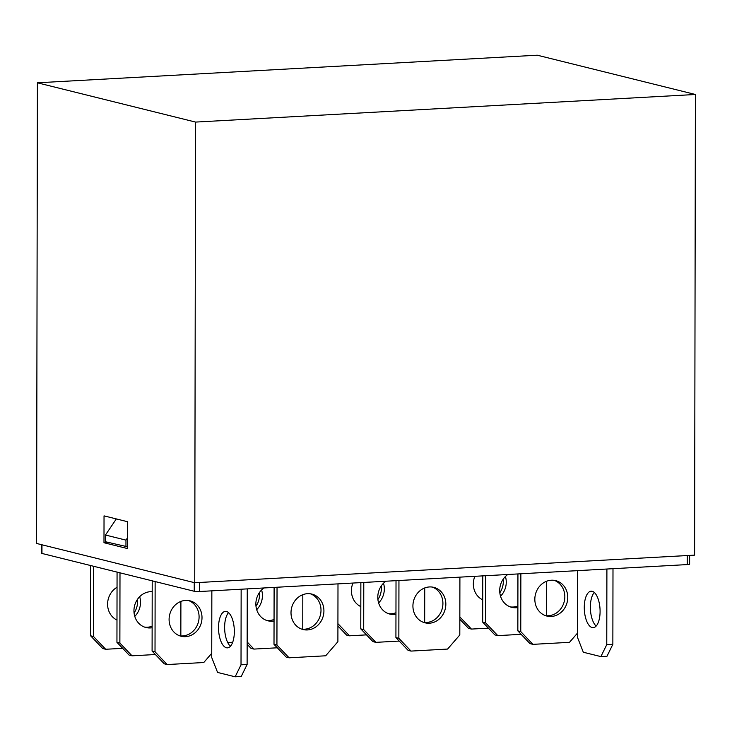 <?xml version="1.0" encoding="UTF-8"?>
<svg xmlns="http://www.w3.org/2000/svg" width="732" height="732" viewBox="0 0 732 732"><rect width="100%" height="100%" fill="white"/><g stroke="black" fill="none" stroke-linecap="round" stroke-linejoin="round"><path stroke-width="1.1" d="M695.4 94.483L537.261 55.202L37.405 82.798L195.545 122.079L695.4 94.483L694.595 555.14L194.739 582.736L36.6 543.455L37.405 82.798M689.626 555.414L689.617 564.152A4.053 0.485 -179.9 0 1 687.311 564.582L199.653 591.511A4.053 0.485 -179.9 0 1 194.236 591.273L41.953 553.447A4.053 0.485 -179.9 0 1 41.55 553.246L41.568 544.69M116.983 620.05A18.263 16.342 -76.1 0 1 107.595 604.174A18.263 16.342 -76.1 0 1 117.038 587.265M139.675 596.681A18.263 16.342 -76.1 0 1 134.78 616.399M93.513 636.511L105.683 649.266L102.755 648.543L90.585 635.788L93.513 636.511L93.641 566.293M122.674 648.332L105.683 649.266M90.585 635.788L90.713 565.562M137.46 599.371A18.263 16.342 -76.1 0 1 137.579 601.631A18.263 16.342 -76.1 0 1 134.075 612.986M180.841 635.943L180.895 601.42M152.128 627.745A18.263 16.342 -76.1 0 1 146.007 627.534A18.263 16.342 -76.1 0 1 133.947 610.726A18.263 16.342 -76.1 0 1 152.192 591.694M155.394 654.527L132.044 655.817L129.116 655.085L116.946 642.33L117.065 572.104M116.946 642.33L119.874 643.062L119.993 572.836M119.874 643.062L132.044 655.817M144.561 627.095A18.263 16.342 103.9 0 0 152.128 626.208M169.092 619.455A18.263 16.342 103.9 0 0 181.152 636.264A18.263 16.342 103.9 0 0 201.41 622.484A18.263 16.342 103.9 0 0 189.954 600.826A18.263 16.342 103.9 0 0 169.092 619.455M211.74 653.31L203.761 662.524L167.189 664.546L164.261 663.814L152.091 651.059L152.21 580.833M152.091 651.059L155.019 651.782L155.138 581.565M155.019 651.782L167.189 664.546M179.706 635.824A18.263 16.342 103.9 0 0 199.086 616.911A18.263 16.342 103.9 0 0 188.472 600.533M261.599 589.955A18.263 16.342 -76.1 0 1 256.694 609.674M232.666 642.257L227.716 642.531M259.375 592.646A18.263 16.342 -76.1 0 1 259.494 594.906A18.263 16.342 -76.1 0 1 255.99 606.252M302.755 629.209L302.81 594.686M274.043 621.02A18.263 16.342 -76.1 0 1 267.921 620.809A18.263 16.342 -76.1 0 1 255.861 603.992A18.263 16.342 -76.1 0 1 263.95 587.961M277.309 647.793L253.958 649.083L251.03 648.36L247.151 644.288M247.151 641.955L253.958 649.083M266.475 620.37A18.263 16.342 103.9 0 0 274.052 619.482M289.103 657.812L286.175 657.089L274.006 644.325L276.934 645.057L289.103 657.812L325.676 655.79L337.891 641.689L337.992 583.871M291.007 612.721A18.263 16.342 103.9 0 0 303.066 629.529A18.263 16.342 103.9 0 0 323.324 615.749A18.263 16.342 103.9 0 0 311.869 594.091A18.263 16.342 103.9 0 0 291.007 612.721M276.934 645.057L277.035 587.238M274.006 644.325L274.107 587.393M301.621 629.09A18.263 16.342 103.9 0 0 321 610.177A18.263 16.342 103.9 0 0 310.386 593.808M411.018 651.087L408.09 650.355L395.921 637.599L398.849 638.322L411.018 651.087L447.591 649.064L459.806 634.964L459.906 577.136M412.921 605.986A18.263 16.342 103.9 0 0 424.981 622.804A18.263 16.342 103.9 0 0 445.239 609.024A18.263 16.342 103.9 0 0 433.783 587.357A18.263 16.342 103.9 0 0 412.921 605.986M398.849 638.322L398.949 580.503M395.921 637.599L396.021 580.668M423.535 622.365A18.263 16.342 103.9 0 0 442.915 603.442A18.263 16.342 103.9 0 0 432.301 587.073M424.67 622.484L424.734 587.961M395.957 614.285A18.263 16.342 -76.1 0 1 389.836 614.075A18.263 16.342 -76.1 0 1 377.785 597.266A18.263 16.342 -76.1 0 1 385.865 581.226M399.224 641.067L375.873 642.357L372.945 641.625L360.775 628.87L360.858 582.608M360.775 628.87L363.703 629.593L363.786 582.443M363.703 629.593L375.873 642.357M388.39 613.636A18.263 16.342 103.9 0 0 395.966 612.748M360.812 606.59A18.263 16.342 -76.1 0 1 351.424 590.715A18.263 16.342 -76.1 0 1 352.952 583.047M383.513 583.221A18.263 16.342 -76.1 0 1 378.609 602.939M366.503 634.873L349.521 635.806L346.584 635.083L337.919 625.988M337.919 623.655L349.521 635.806M381.29 585.911A18.263 16.342 -76.1 0 1 377.904 599.526M534.836 599.261A18.263 16.342 103.9 0 0 546.896 616.069A18.263 16.342 103.9 0 0 567.154 602.29A18.263 16.342 103.9 0 0 555.698 580.632A18.263 16.342 103.9 0 0 534.836 599.261M577.484 633.116L569.505 642.33L532.933 644.352L530.005 643.629L517.835 630.865L517.936 573.934M517.835 630.865L520.763 631.597L520.864 573.778M520.763 631.597L532.933 644.352M545.45 615.63A18.263 16.342 103.9 0 0 564.829 596.717A18.263 16.342 103.9 0 0 554.216 580.339M546.584 615.749L546.648 581.226M517.872 607.551A18.263 16.342 -76.1 0 1 511.75 607.34A18.263 16.342 -76.1 0 1 499.7 590.532A18.263 16.342 -76.1 0 1 507.779 574.501M521.138 634.333L497.787 635.623L494.859 634.9L482.69 622.136L482.772 575.874M482.69 622.136L485.618 622.868L485.7 575.718M485.618 622.868L497.787 635.623M510.305 606.901A18.263 16.342 103.9 0 0 517.881 606.023M482.736 599.856A18.263 16.342 -76.1 0 1 473.339 583.99A18.263 16.342 -76.1 0 1 474.867 576.313M505.428 576.496A18.263 16.342 -76.1 0 1 500.532 596.205M488.418 628.138L471.435 629.081L468.507 628.349L459.833 619.263M459.833 616.92L471.435 629.081M503.204 579.177A18.263 16.342 -76.1 0 1 499.819 592.792M228.549 612.657A18.263 7.851 -93.2 0 0 224.623 627.324A18.263 7.851 -93.2 0 0 230.406 646.255M247.114 664.482L241.231 676.459L235.137 676.798L241.02 664.821L247.114 664.482L247.251 588.876M241.02 664.821L241.148 589.214M218.52 627.653A18.263 7.851 86.8 0 1 225.429 611.385A18.263 7.851 86.8 0 1 234.277 629.191A18.263 7.851 86.8 0 1 227.442 647.857A18.263 7.851 86.8 0 1 218.52 627.653M235.137 676.798L217.569 672.433L211.731 657.546L211.85 590.834M594.302 592.462A18.263 7.851 -93.2 0 0 590.367 607.13A18.263 7.851 -93.2 0 0 596.15 626.061M612.858 644.288L606.984 656.265L600.89 656.604L606.764 644.627L612.858 644.288L612.995 568.691M606.764 644.627L606.901 569.029M584.273 607.468A18.263 7.851 86.8 0 1 591.172 591.2A18.263 7.851 86.8 0 1 600.02 608.997A18.263 7.851 86.8 0 1 593.185 627.663A18.263 7.851 86.8 0 1 584.273 607.468M600.89 656.604L583.312 652.239L577.484 637.352L577.594 570.64M195.545 122.079L194.739 582.736M127.46 521.687L104.036 515.868L103.99 542.723L127.414 548.543L127.46 521.687M108.409 542.485L103.99 542.723M116.324 518.915L105.463 535.028L105.454 541.744L127.423 546.758M127.432 537.947L125.968 540.125L105.463 535.028M125.968 540.125L125.95 546.841M41.962 544.791L41.953 553.447M194.236 591.273L194.255 582.608M687.311 564.582L687.33 555.542M199.662 582.462L199.653 591.511"/></g></svg>
